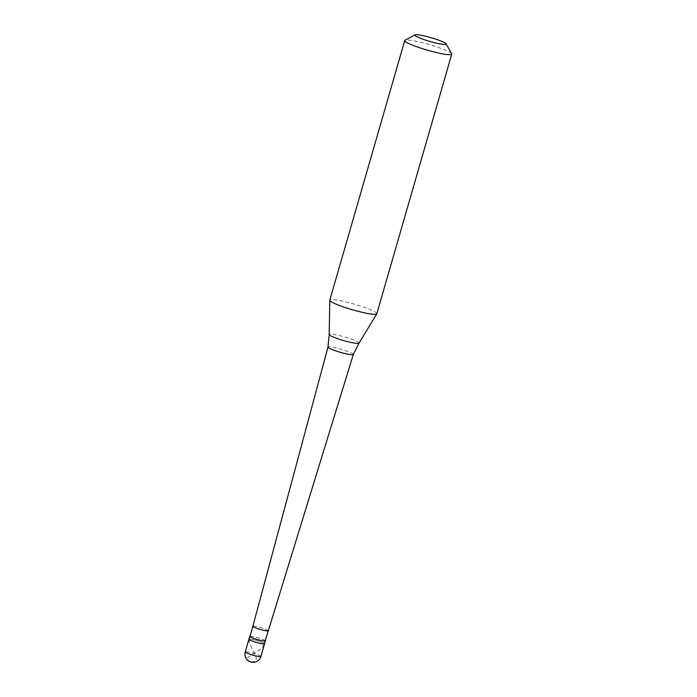 <?xml version="1.0" encoding="UTF-8"?>
<svg xmlns="http://www.w3.org/2000/svg" width="697" height="697" viewBox="0 0 697 697"><rect width="100%" height="100%" fill="white"/><g stroke="black" fill="none" stroke-linecap="round" stroke-linejoin="round"><path stroke-width="0.52" stroke-dasharray="3.48 2.61" d="M264.032 643.235A8.155 0.976 -163.9 0 0 255.407 640.16A8.155 0.976 -163.9 0 0 248.899 639.28A8.155 0.976 -163.9 0 1 255.407 640.16A8.155 0.976 -163.9 0 1 264.032 643.235A8.155 0.976 16.1 0 1 264.572 643.801M265.278 640.621A8.155 0.976 16.1 0 0 264.869 640.316A8.155 0.976 -163.9 0 0 257.123 637.476A8.155 0.976 -163.9 0 0 249.996 636.204M265.217 640.831A7.955 0.958 16.1 0 0 264.694 640.282A7.955 0.958 -163.9 0 0 256.278 637.276A7.955 0.958 -163.9 0 0 249.935 636.413M268.136 630.715L268.136 630.715A7.955 0.958 16.1 0 0 267.613 630.166A7.955 0.958 -163.9 0 0 259.197 627.161A7.955 0.958 -163.9 0 0 252.854 626.298L252.854 626.298M353.344 354.433L353.344 354.433A13.199 1.586 16.1 0 0 352.473 353.518A13.199 1.586 -163.9 0 0 338.498 348.526A13.199 1.586 -163.9 0 0 327.973 347.106L327.973 347.106M376.816 313.746A24.473 2.936 16.1 0 0 375.195 312.056A24.473 2.936 -163.9 0 0 349.319 302.812A24.473 2.936 -163.9 0 0 329.794 300.172M451.673 53.739A24.473 2.936 16.1 0 0 450.123 52.449A24.473 2.936 -163.9 0 0 425.667 43.58A24.473 2.936 -163.9 0 0 405.001 40.269M250.815 661.941L247.618 660.085L247.13 658.804L247.522 657.619L259.737 649.761L262.595 647.043L264.468 643.967M250.868 661.976L254.902 661.47L256.017 660.19L256.304 658.273L255.268 654.919L249.683 644.089L248.96 639.254M260.922 656.443A8.155 0.976 16.1 0 0 260.382 655.877A8.155 0.976 -163.9 0 0 251.756 652.801A8.155 0.976 -163.9 0 0 245.248 651.922M359.033 343.124A15.534 1.864 16.1 0 0 358.023 342A15.534 1.864 -163.9 0 0 341.356 336.067A15.534 1.864 -163.9 0 0 329.193 334.516"/><path stroke-width="1.05" d="M260.922 656.443A8.155 8.155 0 0 1 248.82 661.131A8.155 8.155 0 0 1 245.248 651.922A8.155 0.976 -163.9 0 0 245.788 652.479A8.155 0.976 16.1 0 0 254.414 655.563A8.155 0.976 16.1 0 0 260.922 656.443L264.572 643.801A8.155 0.976 16.1 0 1 258.064 642.922A8.155 0.976 16.1 0 1 249.439 639.837A8.155 0.976 -163.9 0 1 248.899 639.28A8.155 0.976 -163.9 0 0 249.439 639.837A8.155 0.976 16.1 0 0 258.064 642.922A8.155 0.976 16.1 0 0 264.572 643.801A8.155 0.976 16.1 0 0 264.032 643.235M245.248 651.922L249.744 636.361A8.155 0.976 -163.9 0 0 250.284 636.919A8.155 0.976 16.1 0 0 258.909 640.003A8.155 0.976 16.1 0 0 265.418 640.883A8.155 0.976 16.1 0 0 265.278 640.621M268.136 630.715A7.955 0.958 16.1 0 1 261.784 629.853A7.955 0.958 16.1 0 1 253.386 626.847A7.955 0.958 -163.9 0 1 252.854 626.307L249.935 636.413A7.955 0.958 -163.9 0 0 250.467 636.962A7.955 0.958 16.1 0 0 258.875 639.968A7.955 0.958 16.1 0 0 265.217 640.831L353.344 354.433A13.199 1.586 16.1 0 0 353.344 354.433L359.033 343.124L376.781 313.833A24.473 2.936 16.1 0 0 376.816 313.746L451.752 54.131A24.473 2.936 16.1 0 0 451.673 53.739L446.106 43.833A16.31 1.96 16.1 0 0 445.078 42.97A16.31 1.96 -163.9 0 0 428.768 37.054A16.31 1.96 -163.9 0 0 414.994 34.85L405.001 40.269A24.473 2.936 -163.9 0 0 404.73 40.565A24.473 2.936 -163.9 0 0 406.351 42.256A24.473 2.936 16.1 0 0 432.227 51.5A24.473 2.936 16.1 0 0 451.752 54.131M252.854 626.307A7.955 0.958 -163.9 0 1 252.854 626.298L327.973 347.115A13.199 1.586 -163.9 0 1 327.973 347.106A13.199 1.586 -163.9 0 0 328.853 348.012A13.199 1.586 16.1 0 0 342.732 352.978A13.199 1.586 16.1 0 0 353.344 354.442M359.033 343.124A15.534 1.864 16.1 0 1 346.418 341.33A15.534 1.864 16.1 0 1 330.23 335.527A15.534 1.864 -163.9 0 1 329.193 334.516L329.786 300.268A24.473 2.936 -163.9 0 0 331.423 301.862A24.473 2.936 16.1 0 0 356.916 311.01A24.473 2.936 16.1 0 0 376.781 313.833M414.994 34.85A16.31 1.96 -163.9 0 0 415.891 36.174A16.31 1.96 16.1 0 0 434.074 42.569A16.31 1.96 16.1 0 0 446.106 43.833M329.786 300.268A24.473 2.936 -163.9 0 1 329.794 300.172L404.73 40.565M264.572 643.801L265.418 640.883M327.973 347.123L329.193 334.516"/></g></svg>
